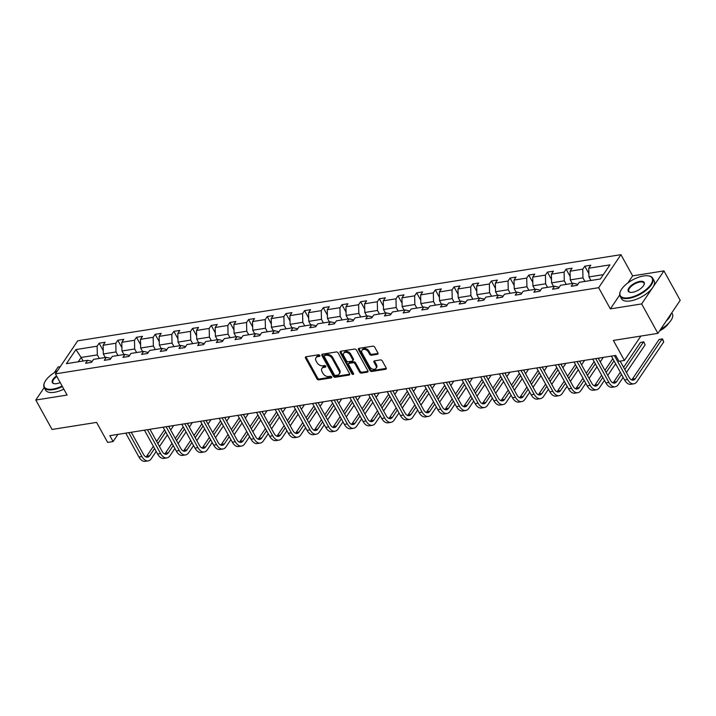 <?xml version="1.0" encoding="UTF-8"?>
<svg xmlns="http://www.w3.org/2000/svg" width="716" height="716" viewBox="0 0 716 716"><rect width="100%" height="100%" fill="white"/><g stroke="black" fill="none" stroke-linecap="round" stroke-linejoin="round"><path stroke-width="1.07" d="M319.81 355.449A1.02 0.707 -146 0 0 318.539 354.778L306.054 356.756A1.459 1.011 -146 0 0 305.481 357.096A1.459 1.011 -146 0 0 305.517 358.098L317 378.898A1.459 1.011 -146 0 0 318.817 379.865L331.302 377.887A1.02 0.707 -146 0 0 330.407 376.267L328.796 376.526A4.681 3.231 -146 0 1 322.988 373.421L322.03 371.694A4.681 3.231 -146 0 1 321.914 368.48A4.681 3.231 -146 0 1 323.748 367.397L325.368 367.138A1.02 0.707 -146 0 0 324.473 365.518L322.862 365.778A4.681 3.231 -146 0 1 317.054 362.681L316.096 360.945A4.681 3.231 -146 0 1 315.98 357.731A4.681 3.231 -146 0 1 317.823 356.649L319.434 356.389A1.02 0.707 -146 0 0 319.81 355.449M44.204 387.58L35.8 400.029L52.053 429.457L96.588 422.395L107.642 442.416L113.092 441.548L117.925 434.379M60.278 366.655L58.094 366.995L54.255 372.696M619.707 295.028L610.345 308.891L641.652 303.924L663.947 270.899L680.2 300.335L657.906 333.361L613.361 340.431L624.415 360.443L640.874 336.064M641.652 303.924L657.906 333.361M377.368 354.304A1.459 1.011 -146 0 0 377.941 353.964A1.459 1.011 -146 0 0 377.905 352.961L374.683 347.126A1.459 1.011 -146 0 0 372.866 346.159L359.002 348.361A1.459 1.011 -146 0 0 358.43 348.692A1.459 1.011 -146 0 0 358.465 349.694L369.948 370.503A1.459 1.011 -146 0 0 371.765 371.47L385.629 369.268A1.459 1.011 -146 0 0 386.201 368.937A1.459 1.011 -146 0 0 386.166 367.926L382.272 360.882A1.459 1.011 -146 0 0 380.465 359.906L374.522 360.855A1.459 1.011 -146 0 0 373.949 361.186A1.459 1.011 -146 0 0 373.985 362.198L375.918 365.688A3.911 2.703 -146 0 1 376.016 368.373A3.911 2.703 -146 0 1 372.884 369.17A3.911 2.703 -146 0 1 369.635 366.69L362.072 352.988A3.911 2.703 -146 0 1 361.974 350.303A3.911 2.703 -146 0 1 365.106 349.506A3.911 2.703 -146 0 1 368.355 351.995L369.617 354.277A1.459 1.011 -146 0 0 371.434 355.243L377.368 354.304L377.967 353.409A1.459 1.011 -146 0 0 378.057 353.391M624.415 360.443L618.964 361.312L615.715 355.422L109.834 435.659L113.092 441.548M610.345 308.891L598.648 287.698L55.409 373.868L77.704 340.834L620.942 254.672L598.648 287.698M35.8 400.029L67.107 395.062L55.409 373.868M338.131 352.925A1.459 1.011 -146 0 0 336.314 351.959L322.451 354.151A1.459 1.011 -146 0 0 321.878 354.492A1.459 1.011 -146 0 0 321.914 355.494L333.396 376.303A1.459 1.011 -146 0 0 335.213 377.269L349.077 375.068A1.459 1.011 -146 0 0 349.65 374.728A1.459 1.011 -146 0 0 349.614 373.725L338.131 352.925M340.726 351.252L354.59 349.059A1.459 1.011 -146 0 1 356.407 350.026L367.89 370.825A1.459 1.011 -146 0 1 367.926 371.837A1.459 1.011 -146 0 1 367.353 372.168L361.419 373.108A1.459 1.011 -146 0 1 359.602 372.141L354.948 363.701A1.459 1.011 -146 0 0 353.131 362.735L349.193 363.361A1.459 1.011 -146 0 0 348.62 363.701A1.459 1.011 -146 0 0 348.656 364.704L353.507 373.483A1.02 0.707 -146 0 1 351.86 373.743L340.19 352.594A1.459 1.011 -146 0 1 340.154 351.592A1.459 1.011 -146 0 1 340.726 351.252M600.42 278.971L579.226 282.328L577.212 285.326L571.225 286.275L573.239 283.276L560.547 285.29L558.534 288.288L552.546 289.237L554.56 286.248L541.869 288.253L539.855 291.251L533.868 292.2L535.881 289.21L523.19 291.215L521.176 294.213L515.189 295.162L517.203 292.173L504.512 294.178L502.498 297.176L496.51 298.125L498.524 295.135L485.833 297.149L483.819 300.138L477.832 301.087L479.845 298.098L467.154 300.111L465.14 303.101L459.153 304.049L461.176 301.06L448.476 303.074L446.462 306.063L440.474 307.012L442.497 304.023L429.797 306.036L427.783 309.026L421.796 309.974L423.818 306.985L411.118 308.999L409.105 311.988L403.117 312.937L405.14 309.947L392.44 311.961L390.426 314.95L384.438 315.899L386.461 312.91L373.761 314.924L371.747 317.913L365.76 318.862L367.782 315.872L355.091 317.886L353.069 320.875L347.081 321.824L349.104 318.835L336.413 320.849L334.39 323.838L328.402 324.787L330.425 321.797L317.734 323.811L315.711 326.8L309.724 327.749L311.746 324.76L299.055 326.773L297.033 329.763L291.045 330.711L293.068 327.722L280.377 329.736L278.354 332.725L272.366 333.674L274.389 330.685L261.698 332.698L259.675 335.688L253.688 336.636L255.71 333.647L243.019 335.661L240.997 338.65L235.009 339.599L237.032 336.61L224.341 338.623L222.318 341.613L216.33 342.561L218.353 339.572L205.662 341.586L203.639 344.575L197.652 345.524L199.674 342.534L186.983 344.548L184.961 347.537L178.973 348.486L180.996 345.497L168.305 347.511L166.282 350.5L160.294 351.449L162.317 348.459L149.626 350.473L147.603 353.462L141.616 354.411L143.639 351.422L130.947 353.435L128.925 356.425L122.937 357.374L124.96 354.384L112.269 356.398L110.246 359.387L104.259 360.336L106.281 357.347L93.59 359.36L91.567 362.35L85.58 363.298L87.603 360.309L66.409 363.674L75.932 349.569L97.125 346.204L99.139 343.215L105.127 342.266L103.113 345.255L115.804 343.241L117.818 340.252L123.805 339.303L121.792 342.293L134.483 340.279L136.496 337.29L142.484 336.341L140.47 339.33L153.161 337.317L155.175 334.327L161.163 333.379L159.149 336.368L171.84 334.354L173.854 331.365L179.841 330.416L177.828 333.405L190.519 331.392L192.532 328.402L198.52 327.454L196.497 330.443L209.197 328.429L211.211 325.44L217.199 324.491L215.176 327.481L227.876 325.467L229.89 322.477L235.877 321.529L233.855 324.518L246.555 322.504L248.568 319.515L254.556 318.566L252.533 321.556L265.233 319.542L267.247 316.553L273.235 315.604L271.212 318.593L283.903 316.579L285.926 313.59L291.913 312.641L289.89 315.631L302.582 313.617L304.604 310.628L310.592 309.679L308.569 312.668L321.26 310.655L323.283 307.665L329.27 306.716L327.248 309.706L339.939 307.692L341.962 304.703L347.949 303.754L345.926 306.743L358.618 304.73L360.64 301.74L366.628 300.792L364.605 303.781L377.296 301.767L379.319 298.778L385.306 297.829L383.284 300.818L395.975 298.805L397.998 295.815L403.985 294.867L401.962 297.856L414.654 295.842L416.676 292.853L422.664 291.904L420.641 294.894L433.332 292.88L435.355 289.89L441.342 288.942L439.32 291.931L452.011 289.917L454.034 286.928L460.021 285.979L457.998 288.969L470.689 286.955L472.712 283.966L478.7 283.017L476.677 286.006L489.368 283.992L491.391 281.003L497.378 280.054L495.356 283.044L508.047 281.03L510.069 278.041L516.057 277.092L514.034 280.081L526.725 278.068L528.748 275.078L534.736 274.13L532.713 277.119L545.404 275.105L547.427 272.116L553.414 271.158L551.392 274.156L564.083 272.143L566.105 269.153L572.093 268.196L570.07 271.194L582.761 269.18L584.784 266.191L590.772 265.233L588.749 268.231L609.942 264.866L600.42 278.971M572.236 283.438L570.267 279.884L582.958 277.871L584.927 281.424M582.958 277.871L582.761 269.18M570.267 279.884L570.07 271.194M577.875 284.333L573.239 283.276M553.558 286.4L551.588 282.847L564.28 280.833L566.249 284.386M564.28 280.833L564.083 272.143M551.588 282.847L551.392 274.156M559.196 287.295L554.56 286.248M534.879 289.362L532.91 285.809L545.601 283.796L547.57 287.349M545.601 283.796L545.404 275.105M532.91 285.809L532.713 277.119M540.517 290.257L535.881 289.21M516.2 292.325L514.231 288.772L526.931 286.758L528.891 290.32M526.931 286.758L526.725 278.068M514.231 288.772L514.034 280.081M521.839 293.22L517.203 292.173M497.522 295.287L495.553 291.734L508.253 289.72L510.213 293.283M508.253 289.72L508.047 281.03M495.553 291.734L495.356 283.044M503.16 296.182L498.524 295.135M478.843 298.25L476.874 294.697L489.574 292.683L491.534 296.245M489.574 292.683L489.368 283.992M476.874 294.697L476.677 286.006M484.481 299.145L479.845 298.098M460.164 301.221L458.195 297.659L470.895 295.645L472.855 299.207M470.895 295.645L470.689 286.955M458.195 297.659L457.998 288.969M465.803 302.107L461.176 301.06M441.486 304.184L439.517 300.622L452.217 298.608L454.177 302.17M452.217 298.608L452.011 289.917M439.517 300.622L439.32 291.931M447.124 305.07L442.497 304.023M422.807 307.146L420.847 303.584L433.538 301.57L435.498 305.132M433.538 301.57L433.332 292.88M420.847 303.584L420.641 294.894M428.445 308.032L423.818 306.985M404.128 310.109L402.168 306.546L414.859 304.533L416.819 308.095M414.859 304.533L414.654 295.842M402.168 306.546L401.962 297.856M409.767 310.995L405.14 309.947M385.45 313.071L383.49 309.509L396.181 307.495L398.141 311.057M396.181 307.495L395.975 298.805M383.49 309.509L383.284 300.818M391.088 313.957L386.461 312.91M366.771 316.033L364.811 312.471L377.502 310.458L379.462 314.02M377.502 310.458L377.296 301.767M364.811 312.471L364.605 303.781M372.41 316.92L367.782 315.872M348.092 318.996L346.132 315.434L358.823 313.42L360.783 316.982M358.823 313.42L358.618 304.73M346.132 315.434L345.926 306.743M353.731 319.891L349.104 318.835M329.414 321.958L327.454 318.396L340.145 316.382L342.105 319.945M340.145 316.382L339.939 307.692M327.454 318.396L327.248 309.706M335.052 322.853L330.425 321.797M310.735 324.921L308.775 321.359L321.466 319.345L323.426 322.907M321.466 319.345L321.26 310.655M308.775 321.359L308.569 312.668M316.374 325.816L311.746 324.76M292.056 327.883L290.096 324.321L302.787 322.307L304.748 325.87M302.787 322.307L302.582 313.617M290.096 324.321L289.89 315.631M297.695 328.778L293.068 327.722M273.378 330.846L271.418 327.284L284.109 325.27L286.069 328.832M284.109 325.27L283.903 316.579M271.418 327.284L271.212 318.593M279.016 331.741L274.389 330.685M254.699 333.808L252.739 330.246L265.43 328.232L267.39 331.794M265.43 328.232L265.233 319.542M252.739 330.246L252.533 321.556M260.338 334.703L255.71 333.647M236.02 336.771L234.06 333.209L246.751 331.204L248.712 334.757M246.751 331.204L246.555 322.504M234.06 333.209L233.855 324.518M241.668 337.666L237.032 336.61M217.342 339.733L215.382 336.171L228.073 334.166L230.033 337.719M228.073 334.166L227.876 325.467M215.382 336.171L215.176 327.481M222.989 340.628L218.353 339.572M198.663 342.695L196.703 339.133L209.394 337.129L211.354 340.682M209.394 337.129L209.197 328.429M196.703 339.133L196.497 330.443M204.311 343.59L199.674 342.534M179.984 345.658L178.024 342.105L190.716 340.091L192.676 343.644M190.716 340.091L190.519 331.392M178.024 342.105L177.828 333.405M185.632 346.553L180.996 345.497M161.306 348.62L159.346 345.067L172.037 343.054L173.997 346.607M172.037 343.054L171.84 334.354M159.346 345.067L159.149 336.368M166.953 349.515L162.317 348.459M142.627 351.583L140.667 348.03L153.358 346.016L155.318 349.569M153.358 346.016L153.161 337.317M140.667 348.03L140.47 339.33M148.275 352.478L143.639 351.422M123.949 354.545L121.989 350.992L134.68 348.978L136.64 352.532M134.68 348.978L134.483 340.279M121.989 350.992L121.792 342.293M129.596 355.44L124.96 354.384M105.27 357.508L103.31 353.955L116.001 351.941L117.961 355.494M116.001 351.941L115.804 343.241M103.31 353.955L103.113 345.255M110.917 358.403L106.281 357.347M83.119 361.025L81.159 357.463L97.322 354.903L99.282 358.456M97.322 354.903L97.125 346.204M75.932 349.569L81.159 357.463L78.232 361.795M663.947 270.899L632.64 275.866L620.942 254.672M603.346 274.64L588.946 276.922L590.915 280.475M92.239 361.365L87.603 360.309M588.946 276.922L588.749 268.231M103.229 350.625L99.139 343.215M121.908 347.663L117.818 340.252M140.587 344.7L136.496 337.29M159.265 341.738L155.175 334.327M177.944 338.775L173.854 331.365M196.623 335.813L192.532 328.402M215.301 332.851L211.211 325.44M233.98 329.888L229.89 322.477M252.659 326.926L248.568 319.515M271.337 323.963L267.247 316.553M290.016 321.001L285.926 313.59M308.694 318.038L304.604 310.628M327.373 315.076L323.283 307.665M346.052 312.113L341.962 304.703M364.73 309.151L360.64 301.74M383.409 306.188L379.319 298.778M402.088 303.226L397.998 295.815M420.766 300.264L416.676 292.853M439.445 297.301L435.355 289.89M458.124 294.339L454.034 286.928M476.802 291.376L472.712 283.966M495.481 288.414L491.391 281.003M514.16 285.451L510.069 278.041M532.838 282.489L528.748 275.078M551.517 279.526L547.427 272.116M570.196 276.564L566.105 269.153M588.874 273.601L584.784 266.191M632.64 275.866L627.878 282.918M319.846 355.53L318.423 355.754A4.681 3.231 -146 0 0 316.588 356.837L315.98 357.731M321.914 368.48L322.522 367.585A4.681 3.231 -146 0 1 324.357 366.502L325.78 366.279M305.965 356.774A1.459 1.011 -146 0 0 306.117 357.203L317.609 378.003A1.459 1.011 -146 0 0 319.417 378.979L331.714 377.028M322.361 354.169A1.459 1.011 -146 0 0 322.513 354.608L333.996 375.408A1.459 1.011 -146 0 0 335.813 376.374L349.676 374.173A1.459 1.011 -146 0 0 349.766 374.164M324.634 355.566A1.02 0.707 -146 0 0 324.259 356.505L334.336 374.763A1.02 0.707 -146 0 0 335.607 375.444L337.317 375.175A4.681 3.231 -146 0 0 339.151 374.092A4.681 3.231 -146 0 0 339.035 370.879L332.143 358.403A4.681 3.231 -146 0 0 326.344 355.297L324.634 355.566L325.243 354.671A1.02 0.707 -146 0 0 324.84 354.912L324.232 355.807M339.151 374.092L339.751 373.206A4.681 3.231 -146 0 0 339.635 369.984L339.035 370.879M325.243 354.671L326.944 354.402A4.681 3.231 -146 0 1 332.743 357.508L339.635 369.984M348.62 363.701L349.229 362.806A1.459 1.011 -146 0 1 349.802 362.466L353.74 361.84A1.459 1.011 -146 0 1 355.548 362.815L360.211 371.246A1.459 1.011 -146 0 0 362.019 372.222L367.952 371.282A1.459 1.011 -146 0 0 368.042 371.264M340.637 351.27A1.459 1.011 -146 0 0 340.789 351.708L352.469 372.857A1.02 0.707 -146 0 0 353.534 373.546M350.115 354.948A3.911 2.703 -146 0 0 346.866 352.46A3.911 2.703 -146 0 0 343.725 353.257A3.911 2.703 -146 0 0 343.823 355.95L346.49 360.775A1.459 1.011 -146 0 0 348.307 361.741L352.245 361.115A1.459 1.011 -146 0 0 352.818 360.783A1.459 1.011 -146 0 0 352.782 359.772L350.115 354.948L350.715 354.062A3.911 2.703 -146 0 0 347.466 351.574A3.911 2.703 -146 0 0 344.333 352.37L343.725 353.257M352.818 360.783L353.418 359.888A1.459 1.011 -146 0 0 353.382 358.886L352.782 359.772M350.715 354.062L353.382 358.886M361.974 350.303L362.573 349.408A3.911 2.703 -146 0 1 365.706 348.611A3.911 2.703 -146 0 1 368.964 351.1L370.217 353.382A1.459 1.011 -146 0 0 372.034 354.357L377.967 353.409M376.016 368.373L376.616 367.487A3.911 2.703 -146 0 0 376.518 364.793L375.918 365.688M374.441 360.873A1.459 1.011 -146 0 0 374.593 361.303L376.518 364.793M358.913 348.37A1.459 1.011 -146 0 0 359.065 348.808L370.548 369.608A1.459 1.011 -146 0 0 372.365 370.575L386.228 368.382A1.459 1.011 -146 0 0 386.318 368.364M156.178 451.438L151.318 458.652A11.17 6.489 -99 0 1 148.194 460.853L145.196 461.328A11.17 6.489 -99 0 1 138.931 456.987L125.765 433.135M148.194 460.853A11.17 6.489 -99 0 1 141.92 456.513L128.755 432.661M131.27 432.258L143.424 454.284A7.446 4.332 81 0 0 147.603 457.175A7.446 4.332 81 0 0 149.689 455.707L154.558 448.502M146.037 456.942A7.446 4.332 81 0 0 146.699 456.181L153.349 446.319M157.851 443.616L165.727 431.945M169.03 427.058L169.62 426.181M156.652 441.432L164.528 429.77M173.666 425.537L170.65 430.003M167.356 434.889L159.48 446.56M57.441 370.852A18.177 7.813 -28.9 0 0 44.499 382.657A18.177 7.813 -28.9 0 0 52.939 389.083A18.177 7.813 -28.9 0 0 62.131 386.04M62.417 386.559A18.625 8.01 151.1 0 1 52.948 389.701A18.625 8.01 151.1 0 1 44.186 387.544A18.625 8.01 151.1 0 1 44.311 383.123A18.625 8.01 151.1 0 1 44.41 382.89M60.216 382.568A9.084 3.911 151.1 0 1 56.618 383.642A9.084 3.911 151.1 0 1 54.192 383.687A9.084 3.911 151.1 0 1 56.546 375.927M63.849 389.155A18.625 8.01 151.1 0 1 54.38 392.296A18.625 8.01 151.1 0 1 45.609 390.139L44.186 387.544M56.841 376.455A8.637 3.714 -28.9 0 0 52.921 382.72A8.637 3.714 -28.9 0 0 54.452 383.722M643.559 275.955A18.177 7.813 -28.9 0 0 620.423 291.305A18.177 7.813 -28.9 0 0 628.863 297.731A18.177 7.813 -28.9 0 0 649.188 286.597A18.177 7.813 -28.9 0 0 648.401 275.866A18.177 7.813 -28.9 0 0 643.559 275.955M648.642 275.911A18.625 8.01 151.1 0 1 648.893 275.946A18.625 8.01 151.1 0 1 652.706 278.202A18.625 8.01 151.1 0 1 646.799 289.756A18.625 8.01 151.1 0 1 628.872 298.357A18.625 8.01 151.1 0 1 620.101 296.2A18.625 8.01 151.1 0 1 620.226 291.77A18.625 8.01 151.1 0 1 620.333 291.537M639.889 281.397A9.084 3.911 151.1 0 1 644.105 284.61A9.084 3.911 151.1 0 1 632.532 292.289A9.084 3.911 151.1 0 1 630.116 292.334A9.084 3.911 151.1 0 1 629.722 286.964A9.084 3.911 151.1 0 1 639.889 281.397M643.997 284.852A8.637 3.714 -28.9 0 0 643.97 283.026A8.637 3.714 -28.9 0 0 639.898 282.023A8.637 3.714 -28.9 0 0 631.584 286.015A8.637 3.714 -28.9 0 0 628.845 291.376A8.637 3.714 -28.9 0 0 630.375 292.37M652.706 278.202L654.138 280.788A18.625 8.01 151.1 0 1 648.222 292.343A18.625 8.01 151.1 0 1 630.304 300.944A18.625 8.01 151.1 0 1 621.533 298.787L620.101 296.2M668.61 323.283A13.407 5.764 151.1 0 1 659.552 330.917M671.008 313.948A18.625 8.01 151.1 0 1 666.122 321.189M671.796 312.785L672.333 313.76A18.625 8.01 151.1 0 1 660.591 329.378M174.856 448.476L169.996 455.689A11.17 6.489 -99 0 1 166.873 457.891L163.875 458.365A11.17 6.489 -99 0 1 157.609 454.025L144.444 430.173M166.873 457.891A11.17 6.489 -99 0 1 160.599 453.55L147.433 429.698M149.948 429.296L162.102 451.322A7.446 4.332 81 0 0 166.282 454.213A7.446 4.332 81 0 0 168.367 452.745L173.236 445.54M164.716 453.98A7.446 4.332 81 0 0 165.378 453.219L172.028 443.356M176.53 440.653L184.406 428.982M187.708 424.096L188.299 423.219M175.331 438.469L183.207 426.799M192.344 422.574L189.328 427.04M186.035 431.927L178.159 443.598M193.535 445.513L188.675 452.727A11.17 6.489 -99 0 1 185.551 454.929L182.553 455.403A11.17 6.489 -99 0 1 176.288 451.062L163.114 427.21M185.551 454.929A11.17 6.489 -99 0 1 179.277 450.588L166.112 426.736M168.627 426.333L180.781 448.359A7.446 4.332 81 0 0 184.961 451.25A7.446 4.332 81 0 0 187.046 449.782L191.915 442.569M183.394 451.017A7.446 4.332 81 0 0 184.057 450.257L190.707 440.394M195.208 437.691L203.084 426.02M206.387 421.133L206.978 420.256M194.009 435.507L201.885 423.836M211.023 419.612L208.007 424.078M204.713 428.965L196.837 440.635M212.213 442.551L207.354 449.764A11.17 6.489 -99 0 1 204.23 451.966L201.232 452.44A11.17 6.489 -99 0 1 194.967 448.1L181.792 424.248M204.23 451.966A11.17 6.489 -99 0 1 197.956 447.625L184.791 423.774M187.306 423.371L199.46 445.397A7.446 4.332 81 0 0 203.639 448.288A7.446 4.332 81 0 0 205.725 446.82L210.594 439.606M202.073 448.055A7.446 4.332 81 0 0 202.735 447.294L209.385 437.431M213.887 434.728L221.763 423.058M225.066 418.171L225.656 417.294M212.688 432.545L220.564 420.874M229.702 416.649L226.686 421.115M223.392 426.002L215.516 437.673M230.892 439.588L226.032 446.802A11.17 6.489 -99 0 1 222.909 449.004L219.91 449.478A11.17 6.489 -99 0 1 213.645 445.137L200.471 421.285M222.909 449.004A11.17 6.489 -99 0 1 216.635 444.663L203.469 420.811M205.984 420.408L218.138 442.434A7.446 4.332 81 0 0 222.318 445.325A7.446 4.332 81 0 0 224.403 443.857L229.272 436.644M220.752 445.092A7.446 4.332 81 0 0 221.414 444.332L228.064 434.469M232.566 431.766L240.442 420.095M243.744 415.208L244.335 414.331M231.366 429.582L239.242 417.911M248.38 413.687L245.364 418.153M242.071 423.04L234.195 434.71M249.571 436.626L244.711 443.83A11.17 6.489 -99 0 1 241.587 446.041L238.589 446.515A11.17 6.489 -99 0 1 232.324 442.175L219.15 418.323M241.587 446.041A11.17 6.489 -99 0 1 235.313 441.7L222.148 417.849M224.663 417.446L236.817 439.472A7.446 4.332 81 0 0 240.997 442.363A7.446 4.332 81 0 0 243.082 440.895L247.951 433.681M239.43 442.13A7.446 4.332 81 0 0 240.093 441.369L246.743 431.506M251.244 428.803L259.12 417.133M262.423 412.246L263.014 411.369M250.045 426.62L257.921 414.949M267.059 410.724L264.043 415.19M260.749 420.077L252.873 431.748M268.249 433.663L263.39 440.868A11.17 6.489 -99 0 1 260.266 443.079L257.268 443.553A11.17 6.489 -99 0 1 251.003 439.212L237.828 415.361M260.266 443.079A11.17 6.489 -99 0 1 253.992 438.738L240.827 414.886M243.342 414.483L255.496 436.5A7.446 4.332 81 0 0 259.675 439.4A7.446 4.332 81 0 0 261.761 437.932L266.629 430.719M258.109 439.168A7.446 4.332 81 0 0 258.771 438.407L265.421 428.544M269.923 425.841L277.799 414.17M281.102 409.284L281.692 408.406M268.724 423.657L276.6 411.986M285.738 407.762L282.722 412.228M279.428 417.115L271.552 428.786M286.928 430.701L282.068 437.906A11.17 6.489 -99 0 1 278.945 440.116L275.946 440.591A11.17 6.489 -99 0 1 269.681 436.25L256.507 412.398M278.945 440.116A11.17 6.489 -99 0 1 272.671 435.775L259.505 411.924M262.02 411.521L274.174 433.538A7.446 4.332 81 0 0 278.354 436.438A7.446 4.332 81 0 0 280.439 434.97L285.308 427.756M276.788 436.205A7.446 4.332 81 0 0 277.45 435.444L284.1 425.581M288.602 422.879L296.478 411.208M299.78 406.321L300.371 405.444M287.402 420.695L295.278 409.024M304.416 404.8L301.4 409.266M298.107 414.152L290.231 425.814M305.607 427.738L300.747 434.943A11.17 6.489 -99 0 1 297.623 437.154L294.625 437.628A11.17 6.489 -99 0 1 288.36 433.287L275.186 409.436M297.623 437.154A11.17 6.489 -99 0 1 291.349 432.813L278.184 408.961M280.699 408.559L292.853 430.576A7.446 4.332 81 0 0 297.033 433.475A7.446 4.332 81 0 0 299.118 432.008L303.987 424.794M295.466 433.243A7.446 4.332 81 0 0 296.129 432.482L302.779 422.619M307.28 419.916L315.156 408.245M318.459 403.359L319.05 402.473M306.081 417.732L313.957 406.062M323.095 401.837L320.079 406.303M316.785 411.19L308.909 422.852M324.285 424.776L319.425 431.981A11.17 6.489 -99 0 1 316.302 434.191L313.304 434.666A11.17 6.489 -99 0 1 307.039 430.325L293.864 406.473M316.302 434.191A11.17 6.489 -99 0 1 310.028 429.851L296.863 405.999M299.377 405.596L311.532 427.613A7.446 4.332 81 0 0 315.711 430.513A7.446 4.332 81 0 0 317.797 429.045L322.665 421.831M314.145 430.28A7.446 4.332 81 0 0 314.807 429.519L321.457 419.657M325.959 416.954L333.835 405.283M337.138 400.396L337.728 399.51M324.76 414.77L332.636 403.099M341.774 398.875L338.757 403.341M335.464 408.227L327.588 419.889M342.964 421.814L338.104 429.018A11.17 6.489 -99 0 1 334.981 431.229L331.982 431.703A11.17 6.489 -99 0 1 325.717 427.363L312.543 403.511M334.981 431.229A11.17 6.489 -99 0 1 328.707 426.888L315.541 403.036M318.056 402.634L330.21 424.651A7.446 4.332 81 0 0 334.39 427.55A7.446 4.332 81 0 0 336.475 426.074L341.344 418.869M332.824 427.318A7.446 4.332 81 0 0 333.486 426.557L340.136 416.694M344.638 413.991L352.514 402.32M355.816 397.434L356.407 396.548M343.438 411.807L351.314 400.137M360.452 395.912L357.436 400.378M354.143 405.265L346.267 416.927M361.643 418.851L356.783 426.056A11.17 6.489 -99 0 1 353.65 428.266L350.661 428.741A11.17 6.489 -99 0 1 344.387 424.4L331.222 400.548M353.65 428.266A11.17 6.489 -99 0 1 347.385 423.926L334.22 400.074M336.735 399.671L348.889 421.688A7.446 4.332 81 0 0 353.069 424.588A7.446 4.332 81 0 0 355.154 423.111L360.023 415.906M351.502 424.355A7.446 4.332 81 0 0 352.165 423.595L358.814 413.732M363.316 411.029L371.192 399.358M374.495 394.471L375.086 393.585M362.117 408.845L369.993 397.174M379.131 392.95L376.115 397.416M372.821 402.303L364.945 413.964M380.321 415.889L375.461 423.093A11.17 6.489 -99 0 1 372.329 425.304L369.34 425.778A11.17 6.489 -99 0 1 363.066 421.438L349.9 397.586M372.329 425.304A11.17 6.489 -99 0 1 366.064 420.963L352.899 397.111M355.413 396.709L367.568 418.726A7.446 4.332 81 0 0 371.747 421.626A7.446 4.332 81 0 0 373.833 420.149L378.701 412.944M370.181 421.393A7.446 4.332 81 0 0 370.843 420.623L377.493 410.769M381.995 408.057L389.871 396.395M393.173 391.509L393.764 390.623M380.796 405.882L388.672 394.212M397.81 389.987L394.793 394.453M391.5 399.331L383.624 411.002M399 412.926L394.14 420.131A11.17 6.489 -99 0 1 391.008 422.342L388.018 422.816A11.17 6.489 -99 0 1 381.744 418.475L368.579 394.623M391.008 422.342A11.17 6.489 -99 0 1 384.743 418.001L371.577 394.149M374.092 393.746L386.246 415.763A7.446 4.332 81 0 0 390.426 418.663A7.446 4.332 81 0 0 392.511 417.186L397.38 409.982M388.86 418.43A7.446 4.332 81 0 0 389.522 417.661L396.172 407.807M400.674 405.095L408.55 393.433M411.852 388.546L412.443 387.66M399.474 402.92L407.35 391.249M416.488 387.025L413.472 391.491M410.179 396.369L402.303 408.039M417.679 409.964L412.819 417.168A11.17 6.489 -99 0 1 409.686 419.379L406.697 419.853A11.17 6.489 -99 0 1 400.423 415.513L387.258 391.661M409.686 419.379A11.17 6.489 -99 0 1 403.421 415.038L390.256 391.187M392.771 390.784L404.925 412.801A7.446 4.332 81 0 0 409.105 415.701A7.446 4.332 81 0 0 411.19 414.224L416.059 407.019M407.538 415.468A7.446 4.332 81 0 0 408.201 414.698L414.85 404.844M419.352 402.132L427.228 390.471M430.531 385.584L431.122 384.698M418.153 399.958L426.029 388.287M435.167 384.062L432.151 388.528M428.857 393.406L420.981 405.077M436.357 407.001L431.497 414.206A11.17 6.489 -99 0 1 428.365 416.417L425.376 416.891A11.17 6.489 -99 0 1 419.102 412.55L405.936 388.699M428.365 416.417A11.17 6.489 -99 0 1 422.1 412.076L408.934 388.224M411.449 387.821L423.603 409.838A7.446 4.332 81 0 0 427.783 412.738A7.446 4.332 81 0 0 429.869 411.261L434.737 404.057M426.217 412.505A7.446 4.332 81 0 0 426.879 411.736L433.529 401.882M438.031 399.17L445.907 387.508M449.209 382.621L449.8 381.735M436.832 396.995L444.708 385.324M453.846 381.1L450.829 385.566M447.536 390.444L439.66 402.115M455.036 404.039L450.176 411.244A11.17 6.489 -99 0 1 447.044 413.454L444.054 413.929A11.17 6.489 -99 0 1 437.78 409.588L424.615 385.736M447.044 413.454A11.17 6.489 -99 0 1 440.779 409.113L427.613 385.262M430.128 384.859L442.282 406.876A7.446 4.332 81 0 0 446.462 409.776A7.446 4.332 81 0 0 448.547 408.299L453.416 401.094M444.896 409.543A7.446 4.332 81 0 0 445.558 408.773L452.208 398.919M456.71 396.208L464.586 384.546M467.888 379.659L468.479 378.773M455.51 394.033L463.386 382.362M472.524 378.137L469.508 382.604M466.214 387.481L458.338 399.152M473.715 401.076L468.846 408.281A11.17 6.489 -99 0 1 465.722 410.483L462.733 410.966A11.17 6.489 -99 0 1 456.459 406.625L443.293 382.774M465.722 410.483A11.17 6.489 -99 0 1 459.457 406.151L446.292 382.299M448.807 381.897L460.961 403.913A7.446 4.332 81 0 0 465.14 406.804A7.446 4.332 81 0 0 467.226 405.337L472.095 398.132M463.574 406.581A7.446 4.332 81 0 0 464.228 405.811L470.886 395.957M475.388 393.245L483.264 381.574M486.567 376.697L487.157 375.81M474.189 391.07L482.065 379.399M491.203 375.175L488.187 379.641M484.893 384.519L477.017 396.19M492.393 398.114L487.524 405.319A11.17 6.489 -99 0 1 484.401 407.52L481.412 408.004A11.17 6.489 -99 0 1 475.138 403.663L461.972 379.811M484.401 407.52A11.17 6.489 -99 0 1 478.136 403.189L464.97 379.337M467.485 378.934L479.639 400.951A7.446 4.332 81 0 0 483.819 403.842A7.446 4.332 81 0 0 485.904 402.374L490.764 395.169M482.253 403.618A7.446 4.332 81 0 0 482.906 402.848L489.565 392.995M494.067 390.283L501.943 378.612M505.245 373.734L505.836 372.848M492.868 388.108L500.744 376.437M509.882 372.213L506.865 376.679M503.572 381.556L495.687 393.227M511.072 395.151L506.203 402.356A11.17 6.489 -99 0 1 503.08 404.558L500.09 405.032A11.17 6.489 -99 0 1 493.816 400.7L480.651 376.849M503.08 404.558A11.17 6.489 -99 0 1 496.815 400.226L483.649 376.374M486.164 375.972L498.318 397.989A7.446 4.332 81 0 0 502.498 400.879A7.446 4.332 81 0 0 504.583 399.412L509.443 392.207M500.932 400.656A7.446 4.332 81 0 0 501.585 399.886L508.244 390.032M512.745 387.32L520.622 375.649M523.924 370.772L524.515 369.886M511.546 385.145L519.422 373.475M528.56 369.25L525.544 373.716M522.25 378.594L514.365 390.265M529.75 392.189L524.882 399.394A11.17 6.489 -99 0 1 521.758 401.595L518.769 402.07A11.17 6.489 -99 0 1 512.495 397.738L499.329 373.886M521.758 401.595A11.17 6.489 -99 0 1 515.493 397.255L502.328 373.412M504.843 373.009L516.997 395.026A7.446 4.332 81 0 0 521.176 397.917A7.446 4.332 81 0 0 523.262 396.449L528.122 389.244M519.61 397.693A7.446 4.332 81 0 0 520.264 396.924L526.922 387.07M531.424 384.358L539.3 372.687M542.603 367.809L543.193 366.923M530.225 382.183L538.101 370.512M547.239 366.288L544.223 370.754M540.929 375.632L533.044 387.302M548.429 389.227L543.56 396.431A11.17 6.489 -99 0 1 540.437 398.633L537.447 399.107A11.17 6.489 -99 0 1 531.174 394.776L518.008 370.924M540.437 398.633A11.17 6.489 -99 0 1 534.172 394.292L521.006 370.44M523.521 370.047L535.675 392.064A7.446 4.332 81 0 0 539.855 394.955A7.446 4.332 81 0 0 541.94 393.487L546.8 386.282M538.289 394.731A7.446 4.332 81 0 0 538.942 393.961L545.601 384.107M550.103 381.395L557.979 369.725M561.281 364.847L561.872 363.961M548.904 379.22L556.779 367.55M565.917 363.316L562.901 367.791M559.608 372.669L551.723 384.34M567.108 386.264L562.239 393.469A11.17 6.489 -99 0 1 559.115 395.671L556.126 396.145A11.17 6.489 -99 0 1 549.852 391.804L536.687 367.961M559.115 395.671A11.17 6.489 -99 0 1 552.85 391.33L539.685 367.478M542.2 367.084L554.354 389.101A7.446 4.332 81 0 0 558.534 391.992A7.446 4.332 81 0 0 560.619 390.524L565.479 383.32M556.967 391.768A7.446 4.332 81 0 0 557.621 390.999L564.28 381.145M568.781 378.433L576.657 366.762M579.96 361.884L580.551 360.998M567.582 376.258L575.458 364.587M584.596 360.354L581.58 364.829M578.286 369.707L570.401 381.377M585.786 383.302L580.918 390.506A11.17 6.489 -99 0 1 577.794 392.708L574.805 393.182A11.17 6.489 -99 0 1 568.531 388.842L555.365 364.99M577.794 392.708A11.17 6.489 -99 0 1 571.529 388.367L558.364 364.516M560.879 364.122L573.033 386.139A7.446 4.332 81 0 0 577.212 389.03A7.446 4.332 81 0 0 579.298 387.562L584.158 380.357M575.646 388.806A7.446 4.332 81 0 0 576.299 388.036L582.958 378.182M587.46 375.47L595.336 363.8M598.639 358.922L599.229 358.036M586.261 373.296L594.137 361.625M603.275 357.391L600.259 361.857M596.965 366.744L589.08 378.415M604.465 380.339L599.596 387.544A11.17 6.489 -99 0 1 596.473 389.746L593.483 390.22A11.17 6.489 -99 0 1 587.21 385.879L574.044 362.028M596.473 389.746A11.17 6.489 -99 0 1 590.208 385.405L577.042 361.553M579.557 361.159L591.711 383.176A7.446 4.332 81 0 0 595.891 386.067A7.446 4.332 81 0 0 597.976 384.599L602.836 377.395M594.325 385.843A7.446 4.332 81 0 0 594.978 385.074L601.637 375.22M606.139 372.508L614.015 360.837M604.93 370.333L612.815 358.662M615.644 363.782L607.759 375.452M623.144 377.377L618.275 384.582A11.17 6.489 -99 0 1 615.151 386.783L612.162 387.258A11.17 6.489 -99 0 1 605.888 382.917L592.723 359.065M615.151 386.783A11.17 6.489 -99 0 1 608.886 382.442L595.721 358.591M598.236 358.197L610.39 380.214A7.446 4.332 81 0 0 614.57 383.105A7.446 4.332 81 0 0 616.655 381.637L621.515 374.432M613.003 382.881A7.446 4.332 81 0 0 613.657 382.111L620.316 372.257M624.817 369.546L643.442 341.962L640.444 342.436L623.609 367.371M640.444 342.436L643.809 341.827L645.062 344.906L626.437 372.49M645.062 344.906L643.809 341.827M620.163 361.124L629.069 377.251A7.446 4.332 81 0 0 633.248 380.142A7.446 4.332 81 0 0 635.334 378.675L662.121 338.999L663.741 341.944L636.954 381.619A11.17 6.489 -99 0 1 633.83 383.821L630.841 384.295A11.17 6.489 -99 0 1 624.567 379.954L611.401 356.103M633.83 383.821A11.17 6.489 -99 0 1 627.565 379.48L614.4 355.628M631.682 379.919A7.446 4.332 81 0 0 632.335 379.149L659.123 339.474L662.488 338.865L663.741 341.944M659.123 339.474L662.488 338.865M318.423 355.754L317.823 356.649M325.843 366.44L325.368 367.138M324.357 366.502L323.748 367.397M331.776 377.189L331.302 377.887M319.417 378.979L318.817 379.865M317.609 378.003L317 378.898M306.117 357.203L305.517 358.098M319.909 355.691L319.434 356.389M349.676 374.173L349.077 375.068M335.813 376.374L335.213 377.269M333.996 375.408L333.396 376.303M322.513 354.608L321.914 355.494M332.743 357.508L332.143 358.403M326.944 354.402L326.344 355.297M367.952 371.282L367.353 372.168M362.019 372.222L361.419 373.108M360.211 371.246L359.602 372.141M355.548 362.815L354.948 363.701M353.74 361.84L353.131 362.735M349.802 362.466L349.193 363.361M352.469 372.857L351.86 373.743M340.789 351.708L340.19 352.594M372.034 354.357L371.434 355.243M370.217 353.382L369.617 354.277M368.964 351.1L368.355 351.995M374.593 361.303L373.985 362.198M386.228 368.382L385.629 369.268M372.365 370.575L371.765 371.47M370.548 369.608L369.948 370.503M359.065 348.808L358.465 349.694M138.931 456.987L141.92 456.513M146.699 456.181L149.689 455.707M157.609 454.025L160.599 453.55M165.378 453.219L168.367 452.745M176.288 451.062L179.277 450.588M184.057 450.257L187.046 449.782M194.967 448.1L197.956 447.625M202.735 447.294L205.725 446.82M213.645 445.137L216.635 444.663M221.414 444.332L224.403 443.857M232.324 442.175L235.313 441.7M240.093 441.369L243.082 440.895M251.003 439.212L253.992 438.738M258.771 438.407L261.761 437.932M269.681 436.25L272.671 435.775M277.45 435.444L280.439 434.97M288.36 433.287L291.349 432.813M296.129 432.482L299.118 432.008M307.039 430.325L310.028 429.851M314.807 429.519L317.797 429.045M325.717 427.363L328.707 426.888M333.486 426.557L336.475 426.074M344.387 424.4L347.385 423.926M352.165 423.595L355.154 423.111M363.066 421.438L366.064 420.963M370.843 420.623L373.833 420.149M381.744 418.475L384.743 418.001M389.522 417.661L392.511 417.186M400.423 415.513L403.421 415.038M408.201 414.698L411.19 414.224M419.102 412.55L422.1 412.076M426.879 411.736L429.869 411.261M437.78 409.588L440.779 409.113M445.558 408.773L448.547 408.299M456.459 406.625L459.457 406.151M464.228 405.811L467.226 405.337M475.138 403.663L478.136 403.189M482.906 402.848L485.904 402.374M493.816 400.7L496.815 400.226M501.585 399.886L504.583 399.412M512.495 397.738L515.493 397.255M520.264 396.924L523.262 396.449M531.174 394.776L534.172 394.292M538.942 393.961L541.94 393.487M549.852 391.804L552.85 391.33M557.621 390.999L560.619 390.524M568.531 388.842L571.529 388.367M576.299 388.036L579.298 387.562M587.21 385.879L590.208 385.405M594.978 385.074L597.976 384.599M605.888 382.917L608.886 382.442M613.657 382.111L616.655 381.637M624.567 379.954L627.565 379.48M632.335 379.149L635.334 378.675M44.499 382.657L44.311 383.123M620.423 291.305L620.226 291.77M648.401 275.866L648.893 275.946"/></g></svg>
